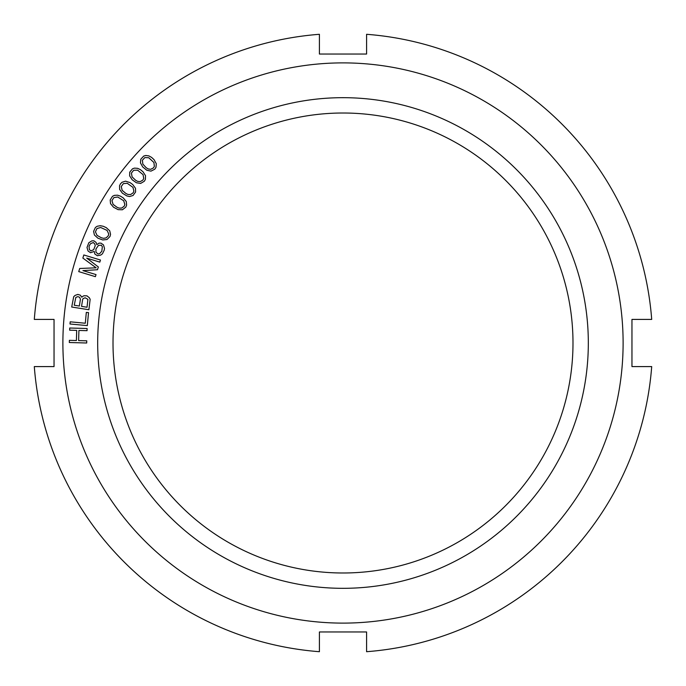 <?xml version="1.0" encoding="UTF-8"?>
<svg xmlns="http://www.w3.org/2000/svg" width="686" height="686" viewBox="0 0 686 686"><rect width="100%" height="100%" fill="white"/><g stroke="black" fill="none" stroke-linecap="round" stroke-linejoin="round"><path stroke-width="1.03" d="M54.04 319.41L34.3 319.41L54.04 319.41L54.04 366.59L34.3 366.59L54.04 366.59M651.7 319.41L631.96 319.41L651.7 319.41A309.6 309.6 0 0 0 366.59 34.3L366.59 54.04L366.59 34.3M631.96 366.59L651.7 366.59L631.96 366.59L631.96 319.41M366.59 651.7L366.59 631.96L319.41 631.96L319.41 651.7L319.41 631.96L366.59 631.96L366.59 651.7A309.6 309.6 0 0 0 651.7 366.59M319.41 34.3L319.41 54.04L366.59 54.04L319.41 54.04L319.41 34.3A309.6 309.6 0 0 0 34.3 319.41M125.555 181.181L122.065 182.253L120.496 183.805L119.536 185.786L119.647 189.439L122.417 193.203L126.841 195.922L129.585 196.548L133.075 195.476L135.605 191.943L135.485 188.29L132.724 184.525L130.014 182.587L125.555 181.181M623.111 343A280.111 280.111 0 0 1 343 623.111A280.111 280.111 0 0 1 62.889 343A280.111 280.111 0 0 1 343 62.889A280.111 280.111 0 0 1 623.111 343M588.322 343A245.322 245.322 0 0 1 343 588.322A245.322 245.322 0 0 1 97.678 343A245.322 245.322 0 0 1 343 97.678A245.322 245.322 0 0 1 588.322 343M86.702 343L86.762 340.822L78.624 340.59L78.916 330.446L87.053 330.678L87.113 328.508L69.723 328.011L69.663 330.189L76.695 330.386L76.403 340.53L69.372 340.333L69.312 342.503L86.702 343M70.195 321.82L69.989 323.989L87.311 325.61L88.528 312.619L86.316 312.413L85.304 323.235L70.195 321.82M82.337 296.601L81.857 297.252L80.313 295.177L77.81 294.414L75.023 295.443L73.702 296.704L71.704 307.028L88.888 309.738L90.158 299.302L89.283 297.69L86.951 295.855L83.966 295.752L82.337 296.601M86.719 258.116L99.822 262.112L100.456 260.028L83.812 254.96L82.869 258.082L96.151 267.814L79.696 268.483L78.744 271.605L95.388 276.672L96.023 274.589L82.92 270.601L97.498 269.735L98.347 266.965L86.719 258.116M100.739 255.089L102.428 253.794L104.203 250.201L104.504 248.375L103.466 244.876L100.962 243.136L98.981 243.153L96.812 244.653L96.083 242.432L93.922 240.82L91.933 240.837L88.82 242.75L87.002 247.483L88.04 250.99L90.543 252.722L94.222 251.419L94.822 253.983L97.326 255.715L100.739 255.089M97.849 238.145L102.711 239.963L106.982 239.525L109.983 236.516L110.549 234.38L109.734 230.822L106.296 227.658L103.269 226.277L100.276 225.703L97.163 226.277L95.405 227.46L93.596 231.414L94.411 234.981L97.849 238.145M113.524 207.215L118.112 209.65L122.408 209.77L125.778 207.172L126.61 205.14L126.267 201.504L123.266 197.92L120.444 196.153L117.546 195.193L114.391 195.356L112.487 196.307L110.189 199.995L110.532 203.631L113.524 207.215M132.166 179.766L136.411 182.759L140.656 183.411L144.317 181.25L145.406 179.338L145.518 175.685L142.988 171.757L140.398 169.648L137.646 168.344L134.49 168.113L132.492 168.816L129.74 172.195L129.637 175.839L132.166 179.766M142.731 166.972L146.778 170.222L150.971 171.131L154.77 169.21L155.971 167.358L156.305 163.722L154.024 159.641L151.58 157.386L148.913 155.911L145.775 155.482L143.734 156.056L140.784 159.255L140.45 162.891L142.731 166.972M74.234 305.227L75.837 297.407L77.835 296.626L79.61 297.27L80.425 299.233L79.353 306.033L74.234 305.227M85.15 297.775L87.902 299.31L87.028 307.242L81.548 306.376L82.62 299.576L83.152 298.564L85.15 297.775M89.034 246.325L90.423 243.753L93.27 242.518L94.745 243.856L95.26 245.605L93.699 249.67L90.852 250.905L89.377 249.558L89.034 246.325M101.82 251.23L99.744 253.537L97.978 254.026L95.946 252.079L95.946 248.975L98.544 245.314L101.357 245.228L102.343 246.771L101.82 251.23M106.081 237.922L103.466 238.316L101.296 237.725L97.069 235.392L95.431 231.859L96.932 228.558L100.679 227.486L107.076 230.41L108.714 233.943L108.302 235.744L106.081 237.922M121.722 208.064L119.072 208.115L116.997 207.249L113.113 204.385L111.947 200.664L113.867 197.594L117.726 197.011L123.686 200.741L124.852 204.462L124.209 206.194L121.722 208.064M130.546 194.558L127.896 194.447L125.881 193.452L122.177 190.356L121.251 186.566L123.36 183.625L127.244 183.282L132.964 187.372L133.89 191.162L133.135 192.852L130.546 194.558M140.193 181.636L137.56 181.353L135.605 180.238L132.106 176.911L131.412 173.078L133.693 170.265L137.594 170.171L143.048 174.613L143.743 178.446L142.885 180.084L140.193 181.636M150.628 169.331L148.013 168.885L146.135 167.65L142.842 164.117L142.388 160.241L144.849 157.583L148.742 157.729L153.913 162.496L154.367 166.372L153.407 167.95L150.628 169.331M34.3 366.59A309.6 309.6 0 0 0 319.41 651.7M572.99 343A229.99 229.99 0 0 1 343 572.99A229.99 229.99 0 0 1 113.01 343A229.99 229.99 0 0 1 343 113.01A229.99 229.99 0 0 1 572.99 343"/></g></svg>
